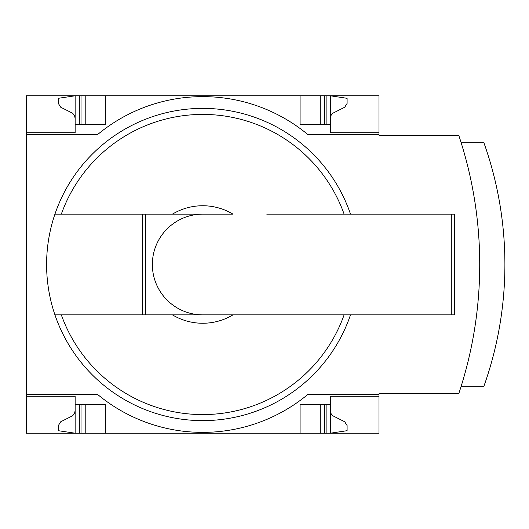 <?xml version="1.0" encoding="UTF-8"?>
<svg xmlns="http://www.w3.org/2000/svg" width="529" height="529" viewBox="0 0 529 529"><rect width="100%" height="100%" fill="white"/><g stroke="black" fill="none" stroke-linecap="round" stroke-linejoin="round"><path stroke-width="0.79" d="M378.995 394.608L378.995 433.218L26.45 433.218L26.45 394.608L97.799 394.608A164.612 164.612 0 0 0 307.647 394.608L378.995 394.608L378.995 393.768L458.736 393.768A408.633 408.633 0 0 0 458.736 135.232L378.995 135.232L378.995 95.782L26.45 95.782L26.45 132.713L75.138 132.713L75.138 95.782L58.349 98.301L58.349 103.439L60.703 107.208L72.711 113.279L74.609 115.838L75.138 118.443M378.995 134.392L307.647 134.392A164.612 164.612 0 0 0 97.799 134.392L26.45 134.392L26.45 394.608M26.45 134.392L26.45 132.713L75.138 132.713M75.138 396.287L26.45 396.287L75.138 396.287L75.138 433.218L58.349 430.699L58.349 425.561L60.703 421.792L72.711 415.721L74.609 413.162L75.138 410.557M350.502 314.861A156.128 156.128 0 0 1 54.943 314.861L232.985 314.861A58.759 58.759 0 0 1 172.454 314.861L142.288 314.861L142.288 214.139L54.943 214.139A156.128 156.128 0 0 0 54.943 314.861L61.331 314.861A150.097 150.097 0 0 0 344.114 314.861M232.985 314.861L266.761 314.861L232.985 314.861M378.995 396.287L330.308 396.287L330.308 404.678L300.088 404.678L300.088 433.218M105.35 433.218L105.35 404.678L75.138 404.678M330.308 404.678L330.308 433.218L347.097 430.699L347.097 425.561L344.743 421.792L332.734 415.721L331.061 413.645L330.308 410.557M300.088 95.782L300.088 124.322L330.308 124.322L330.308 132.713L378.995 132.713M75.138 124.322L105.35 124.322L105.35 95.782M330.308 118.443L331.061 115.355L332.734 113.279L344.743 107.208L347.097 103.439L347.097 98.301L330.308 95.782L330.308 124.322M145.528 314.861L145.528 214.139L172.454 214.139A58.759 58.759 0 0 1 232.985 214.139L54.943 214.139A156.128 156.128 0 0 1 350.502 214.139M266.761 214.139L454.537 214.139L454.537 314.861L266.761 314.861M461.176 386.21L483.916 386.21A363.456 363.456 0 0 0 483.916 142.79L461.176 142.79M320.237 433.218L320.237 404.678M85.209 433.218L85.209 404.678M320.237 124.322L320.237 95.782M85.209 124.322L85.209 95.782M145.528 214.139L142.288 214.139M202.719 314.861A50.361 50.361 0 0 1 152.359 264.5A50.361 50.361 0 0 1 202.719 214.139M61.331 214.139A150.097 150.097 0 0 1 344.114 214.139M326.115 433.218L326.115 404.678M324.436 433.218L324.436 404.678M81.01 433.218L81.01 404.678M79.33 433.218L79.33 404.678M324.436 124.322L324.436 95.782M326.115 124.322L326.115 95.782M81.01 124.322L81.01 95.782M79.33 124.322L79.33 95.782M451.297 314.861L451.297 214.139"/></g></svg>
